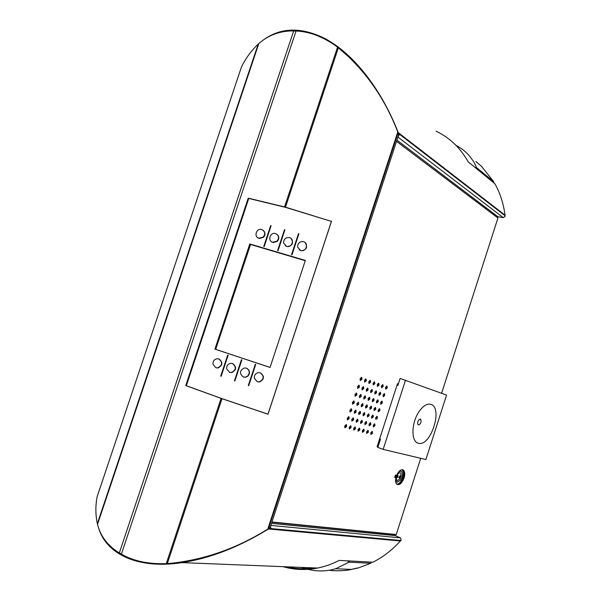 <?xml version="1.0" encoding="UTF-8"?>
<svg xmlns="http://www.w3.org/2000/svg" width="601" height="601" viewBox="0 0 601 601"><rect width="100%" height="100%" fill="white"/><g stroke="black" fill="none" stroke-linecap="round" stroke-linejoin="round"><path stroke-width="0.9" d="M404.112 473.611L401.528 481.641M358.707 430.586L359.263 429.339M358.143 431.045L358.188 430.068L359.308 428.753M455.971 145.344C461.523 148.274 466.098 151.925 469.697 156.283L473.46 161.376L476.097 166.492L476.067 168.303M476.135 166.612L476.21 168.115M475.466 167.807L475.947 167.206M481.476 166.349L480.958 165.899M481.484 166.342L480.74 165.696M475.842 161.466L481.611 166.462L493.691 181.645L493.782 182.824M357.475 567.975L351.36 569.395M335.456 568.764L351.465 569.402L358.331 567.93L370.779 563.272L371.606 562.123M351.465 569.402L351.119 569.605C343.764 570.92 336.507 571.145 329.333 570.281M348.332 560.891L348.129 562.611L336.312 568.471C325.719 572.047 314.248 571.739 301.882 567.554M348.107 562.619L348.865 562.07L349.151 561.349L348.407 561.89M349.151 560.936L349.151 561.349M353.621 419.851L353.441 418.071L351.758 419.348L351.931 421.128L353.621 419.851M351.818 420.993L352.945 419.611L352.885 417.958M384.775 395.473L384.595 393.685L383.062 394.917L383.25 396.698L384.775 395.473M383.107 396.547L384.107 395.255L384.062 393.625M396.54 141.348L497.936 218.02L441.622 393.264M397.516 383.641L398.373 383.941L397.524 383.618L377.09 446.783L377.976 447.001M377.12 446.701L377.999 446.919M420.723 458.315L396.239 534.529L271.96 521.976M358.699 404.225L358.512 402.407L356.851 403.669L357.047 405.487L358.699 404.225M356.919 405.352L358.023 403.992L357.956 402.309M377.443 418.123L377.27 416.373L375.708 417.62L375.873 419.363L377.443 418.123M375.738 419.213L376.774 417.883L376.737 416.298M366.31 380.824L366.092 378.961L364.484 380.2L364.694 382.063L366.31 380.824M364.567 381.928L365.626 380.606L365.543 378.878M366.618 423.397L366.445 421.647L364.83 422.909L364.995 424.659L366.618 423.397M364.867 424.509L365.949 423.157L365.904 421.549M358.016 421.053L357.835 419.273L356.175 420.55L356.348 422.323L358.016 421.053M356.228 422.18L357.34 420.805L357.287 419.175M362.343 422.233L362.17 420.467L360.525 421.737L360.698 423.495L362.343 422.233M360.577 423.352L361.674 421.992L361.622 420.369M370.607 382.289L370.396 380.433L368.804 381.673L369.014 383.521L370.607 382.289M368.879 383.385L369.923 382.063L369.848 380.358M374.844 383.723L374.641 381.89L373.063 383.122L373.266 384.956L374.844 383.723M373.138 384.813L374.168 383.506L374.092 381.815M356.844 395.045L356.641 393.197L354.981 394.459L355.176 396.299L356.844 395.045M355.056 396.172L356.16 394.812L356.077 393.099M372.545 433.246L372.387 431.526L370.787 432.788L370.945 434.508L372.545 433.246M370.817 434.35L371.876 432.998L371.846 431.443M367.346 406.809L367.166 405.021L365.551 406.276L365.731 408.064L367.346 406.809M365.603 407.921L366.678 406.577L366.618 404.931M376.549 392.784L376.354 390.981L374.784 392.213L374.979 394.023L376.549 392.784M374.844 393.873L375.873 392.566L375.813 390.898M382.334 403.016L382.153 401.243L380.613 402.475L380.794 404.248L382.334 403.016M380.658 404.097L381.665 402.79L381.62 401.175M375.768 409.334L375.587 407.561L374.01 408.808L374.19 410.573L375.768 409.334M374.055 410.423L375.092 409.101L375.047 407.486M363.778 388.622L363.567 386.774L361.937 388.021L362.148 389.869L363.778 388.622M362.02 389.733L363.094 388.396L363.012 386.683M364.131 431.06L363.966 429.324L362.328 430.594L362.493 432.329L364.131 431.06M362.365 432.187L363.462 430.819L363.425 429.227M363.057 405.525L362.869 403.722L361.231 404.984L361.419 406.787L363.057 405.525M361.291 406.644L362.38 405.292L362.313 403.632M369.848 399.109L369.66 397.306L368.06 398.553L368.248 400.356L369.848 399.109M368.12 400.213L369.172 398.884L369.112 397.223M371.583 408.079L371.403 406.299L369.81 407.546L369.991 409.326L371.583 408.079M369.855 409.183L370.915 407.846L370.862 406.216M361.239 396.42L361.043 394.587L359.398 395.841L359.593 397.674L361.239 396.42M359.473 397.539L360.562 396.187L360.487 394.496M356.16 412.038L355.98 410.235L354.305 411.505L354.492 413.308L356.16 412.038M354.372 413.172L355.484 411.798L355.416 410.13M373.304 416.936L373.131 415.178L371.538 416.433L371.711 418.183L373.304 416.936M371.583 418.033L372.628 416.703L372.59 415.096M349.173 418.642L348.986 416.839L347.28 418.123L347.461 419.919L349.173 418.642M347.34 419.791L348.49 418.394L348.422 416.726M368.09 390.026L367.887 388.193L366.279 389.433L366.482 391.274L368.09 390.026M366.355 391.131L367.414 389.801L367.339 388.111M346.612 426.515L346.431 424.734L344.711 426.026L344.884 427.807L346.612 426.515M344.771 427.672L345.928 426.267L345.868 424.614M380.688 394.136L380.501 392.34L378.953 393.572L379.141 395.368L380.688 394.136M379.006 395.218L380.02 393.918L379.967 392.273M379.028 385.151L378.825 383.325L377.27 384.55L377.473 386.375L379.028 385.151M377.33 386.233L378.345 384.933L378.284 383.25M374.994 425.681L374.829 423.953L373.251 425.207L373.409 426.935L374.994 425.681M373.281 426.778L374.325 425.44L374.295 423.87M374.07 400.431L373.882 398.636L372.297 399.875L372.485 401.671L374.07 400.431M372.35 401.528L373.394 400.206L373.341 398.553M364.845 414.517L364.672 412.744L363.042 413.999L363.214 415.779L364.845 414.517M363.094 415.637L364.176 414.284L364.123 412.647M354.29 402.903L354.094 401.077L352.411 402.339L352.607 404.173L354.29 402.903M352.486 404.037L353.606 402.67L353.531 400.972M360.532 413.285L360.352 411.497L358.699 412.759L358.88 414.547L360.532 413.285M358.759 414.412L359.856 413.045L359.804 411.4M387.224 387.938L387.029 386.135L385.511 387.352L385.707 389.155L387.224 387.938M385.564 388.997L386.548 387.72L386.496 386.075M370.832 424.546L370.667 422.803L369.067 424.066L369.232 425.801L370.832 424.546M369.104 425.651L370.163 424.306L370.126 422.713M378.232 401.731L378.044 399.95L376.481 401.19L376.669 402.97L378.232 401.731M376.534 402.82L377.556 401.506L377.511 399.875M351.728 410.768L351.54 408.958L349.85 410.228L350.037 412.038L351.728 410.768M349.917 411.91L351.052 410.528L350.976 408.845M361.952 379.344L361.734 377.466L360.104 378.713L360.315 380.591L361.952 379.344M360.194 380.456L361.269 379.126L361.178 377.375M359.841 429.948L359.676 428.197L358.016 429.475L358.181 431.225L359.841 429.948M358.061 431.082L359.165 429.7L359.12 428.1M383.153 386.548L382.95 384.738L381.417 385.962L381.612 387.773L383.153 386.548M381.477 387.622L382.476 386.33L382.416 384.67M395.398 475.075L396.63 475.323C398.891 470.636 401.19 468.93 403.519 470.2C404.939 471.747 405.127 474.347 404.067 477.998C401.866 483.437 399.425 485.51 396.743 484.218C395.518 482.934 395.233 480.717 395.901 477.585L394.662 477.344L395.398 475.075M395.901 477.585L394.699 477.224M397.066 484.466C399.605 484.496 401.731 482.257 403.436 477.742C404.488 474.099 404.3 471.5 402.88 469.952L402.565 469.719M355.491 428.821L355.319 427.063L353.643 428.34L353.809 430.098L355.491 428.821M353.688 429.963L354.815 428.573L354.763 426.95M369.104 415.734L368.924 413.969L367.316 415.223L367.496 416.989L369.104 415.734M367.361 416.846L368.428 415.501L368.383 413.879M365.573 397.772L365.378 395.954L363.755 397.208L363.951 399.026L365.573 397.772M363.823 398.884L364.897 397.546L364.83 395.864M359.398 387.194L359.188 385.331L357.542 386.586L357.753 388.441L359.398 387.194M357.625 388.314L358.714 386.969L358.632 385.233M379.892 410.566L379.712 408.808L378.157 410.047L378.337 411.805L379.892 410.566M378.202 411.647L379.223 410.333L379.178 408.733M351.082 427.679L350.909 425.906L349.204 427.191L349.376 428.956L351.082 427.679M349.256 428.821L350.406 427.431L350.345 425.793M368.368 432.164L368.203 430.436L366.587 431.698L366.745 433.426L368.368 432.164M366.618 433.276L367.699 431.916L367.662 430.339M372.35 391.416L372.147 389.591L370.562 390.83L370.757 392.656L372.35 391.416M370.629 392.513L371.666 391.191L371.606 389.516M497.004 217.322L497.898 216.743L503.247 217.637L397.945 137.066M436.123 131.228C449.601 137.629 460.298 147.838 468.217 161.857L494.878 183.726C500.115 193.086 503.503 203.559 505.035 215.143L505.05 216.428L503.247 217.637M398.087 133.775L399.627 134.346L398.087 136.622M398.756 134.601L399.627 134.346L505.118 215.767M233.316 91.254L240.438 70.032M262.75 40.432C279.728 27.714 299.779 26.744 322.91 37.54C351.916 51.656 381.109 88.279 398.238 132.596L505.035 215.143M298.787 31.162L291.222 30.906M238.439 75.989L235.412 85.011M398.824 134.654L398.44 135.563M398.621 133.572L398.027 132.671M395.06 534.409L395.375 535.641L400.416 537.872L401.205 539.908L400.424 540.99C392.168 550.028 383.017 557.097 372.958 562.19L339.182 560.41C332.128 564.031 324.946 566.578 317.621 568.043C305.684 570.357 294.152 569.891 283.026 566.66M268.279 528.775L269.338 528.429L400.867 540.502M269.038 528.001L269.376 528.407L269.045 527.956M394.992 534.635L271.87 522.246M269.376 528.407L270.623 528.519L270.119 527.836L269.12 527.746M270.623 528.519L270.713 525.777M270.119 527.836L270.352 526.889M102.854 479.643L99.961 488.267M116.985 551.478L124.152 555.67M400.424 540.99L268.437 528.993C239.378 546.91 210.62 558.126 182.156 562.626C137.742 569.478 105.851 554.152 98.316 527.115M98.031 494.007L104.844 473.723M286.692 566.811C295.467 568.877 304.497 569.237 313.782 567.892M398.095 132.866L397.779 132.017C386.503 102.628 370.156 77.597 348.745 56.93L337.559 47.096C323.721 36.999 309.883 31.628 296.053 30.982L293.686 30.906C280.074 30.824 268.444 35.046 258.798 43.588L258.22 44.091L97.339 523.666L97.52 524.372C100.487 536.22 107.759 545.746 119.336 552.965L121.379 554.175C133.49 561.064 148.447 564.226 166.259 563.663L167.311 563.618C202.372 560.515 235.862 549.013 267.768 529.105L269.15 527.655L270.104 527.64L398.726 134.692L398.027 133.963L398.095 132.866L268.542 528.602M258.22 44.091C251.173 50.747 245.554 58.477 241.362 67.289L97.174 496.546C95.394 505.606 95.446 514.644 97.339 523.666M248.761 198.435L285.783 207.42L331.421 221.386L267.963 414.157L222.34 398.763L186.318 385.707L248.761 198.435L248.236 198.135L185.739 385.557L186.318 385.707M331.421 221.386L285.49 207.18L248.236 198.135M331.512 221.266L267.993 414.224L221.994 398.703L185.739 385.557M398.891 477.337L399.259 478.088L400.243 475.631L398.891 477.337M398.741 471.747L400.717 471.109L401.43 471.469C402.865 473.513 402.58 476.368 400.551 480.034L397.103 482.348L395.541 480.327M402.693 469.749L403.151 471.131M397.299 480.612L399.763 478.959C401.205 476.353 401.415 474.317 400.394 472.852L399.883 472.596C396.72 474.091 395.683 476.676 396.765 480.349L397.299 480.612M397.885 477.141L397.922 475.113L396.93 477.585L397.885 477.141M395.608 477.472L396.277 475.248M396.788 484.256L398.395 483.828C401.513 481.551 403.211 478.028 403.489 473.257L402.219 469.682M398.425 483.813L397.261 484.496M418.484 424.975L418.206 424.832C417.364 423.705 417.5 422.135 418.612 420.114L420.662 419.16C421.586 421.947 420.858 423.893 418.484 424.975M418.386 443.215C410.851 441.953 411.249 422.488 419.228 411.347C423.269 405.698 427.153 403.376 430.879 404.368C443.365 407.658 430.647 447.302 418.386 443.215M379.667 438.835L380.516 439.143L377.849 447.399L383.145 449.383L425.876 459.54L446.573 395.067L400.146 378.457L397.877 385.481L397.013 385.211M405.532 380.132L383.145 449.383M270.059 367.429L214.925 349.113L270.067 367.399M249.948 244.066L250.549 244.487L215.676 349.331M214.925 349.113L249.881 244.036M305.255 260.706L250.549 244.487M263.268 230.371C265.454 232.489 265.522 234.803 263.463 237.305L259.504 238.499L257.724 237.665M261.758 229.552C265.079 231.34 265.559 233.857 263.208 237.11L258.881 238.221C253.63 236.914 256.274 228.095 261.495 229.492L261.758 229.552M277.129 234.435C279.277 236.576 279.33 238.875 277.279 241.354L273.305 242.549L271.442 241.67M275.558 233.571C278.909 235.367 279.397 237.898 277.031 241.159L272.674 242.271C267.385 240.956 270.022 232.114 275.288 233.496L275.558 233.571M246.14 368.105L246.56 368.218C249.903 370.186 250.384 372.808 248.003 376.076L245.644 377.233L243.916 377.143M246.282 368.15C249.633 370.118 250.114 372.74 247.732 376.008L245.373 377.165L243.352 376.992C239.206 373.552 239.544 370.539 244.374 367.962L246.282 368.15M215.849 367.699L213.002 364.304C212.814 361.254 214.151 359.398 217.021 358.744L218.764 358.932C222.851 362.358 222.498 365.34 217.69 367.887L215.849 367.699M229.544 372.327L226.667 368.909C226.464 365.881 227.794 364.026 230.641 363.335L232.467 363.522C236.576 366.918 236.246 369.915 231.468 372.507L229.544 372.327M257.288 381.703L254.351 378.239C254.125 375.257 255.41 373.394 258.22 372.643L260.218 372.815C264.38 376.158 264.102 379.178 259.399 381.86L257.288 381.703M291.117 238.537C293.829 243.059 292.529 245.756 287.218 246.635L285.28 245.704M286.579 246.357L283.642 243.097C283.604 239.303 285.452 237.455 289.186 237.545L289.472 237.613C294.745 238.897 292.274 247.695 286.985 246.455L286.579 246.357M305.225 242.676C307.87 247.214 306.548 249.903 301.259 250.76L299.223 249.768M300.613 250.474L297.645 247.199C297.593 243.397 299.448 241.534 303.204 241.617L303.513 241.7C308.816 242.992 306.36 251.804 301.041 250.579L300.613 250.474M260.053 372.763L260.481 372.883C264.635 376.226 264.365 379.239 259.662 381.92L257.867 381.853M232.347 363.485L232.752 363.597C236.862 366.993 236.531 369.983 231.753 372.575L230.085 372.47M218.666 358.902L219.057 359.015C223.151 362.433 222.791 365.416 217.99 367.955L216.368 367.842M227.719 355.086L228.11 355.221L221.115 376.294L220.695 376.151L227.696 355.078L228.14 355.229L221.138 376.301M264.177 246.553L263.764 246.425L270.675 225.608L271.089 225.728L264.207 246.568L263.764 246.425M264.207 246.568L271.089 225.728M234.435 380.824L241.444 359.653L241.865 359.796L234.848 380.966L234.435 380.824M241.444 359.653L241.865 359.796M241.895 359.804L234.848 380.966M248.709 385.677L248.288 385.534L255.312 364.266L255.741 364.409L248.709 385.677L255.741 364.409M255.763 364.416L255.312 364.266M291.996 254.786L298.915 233.766L298.487 233.646L291.545 254.644L291.996 254.786L291.545 254.644M298.915 233.766L291.973 254.771M277.594 250.519L278.045 250.662L277.594 250.519L284.521 229.612L284.942 229.732L278.015 250.64M278.045 250.662L284.942 229.732M214.805 349.091L270.052 367.444L305.346 260.428L249.776 243.961L214.955 349.136M214.955 349.121L249.911 244.059L305.331 260.481M493.706 181.675L476.368 167.424L493.691 181.645M370.779 563.272L348.76 562.145M370.809 563.257L348.775 562.13M348.407 561.274L347.521 560.846M396.938 140.146L497.898 216.743M270.833 525.417L400.416 537.872M395.375 535.641L271.502 523.381M97.52 524.372L258.798 43.588M397.779 132.017L267.768 529.105M296.053 30.982L121.379 554.175M119.336 552.965L293.686 30.906M221.994 398.703L167.311 563.618M221.07 398.38L166.259 563.663M338.371 47.697L285.49 207.18M337.559 47.096L284.558 206.924M297.615 567.246L303.971 567.494M348.865 562.07L348.129 562.611M353.065 417.928L353.441 418.071M358.136 402.279L358.512 402.407M356.258 393.069L356.641 393.197M360.668 394.459L361.043 394.587M355.597 410.1L355.98 410.235M348.595 416.703L348.986 416.839M346.041 424.591L346.431 424.734M353.704 400.942L354.094 401.077M351.149 408.823L351.54 408.958M361.359 377.345L361.734 377.466M402.88 469.952L403.519 470.2M354.943 426.928L355.319 427.063M358.805 385.203L359.188 385.331M350.526 425.763L350.909 425.906M317.621 568.043L182.156 562.626M401.43 471.469L400.416 471.079M396.765 480.349L395.556 479.868M398.395 483.828L397.704 484.286M420.152 418.987L420.662 419.16"/></g></svg>
